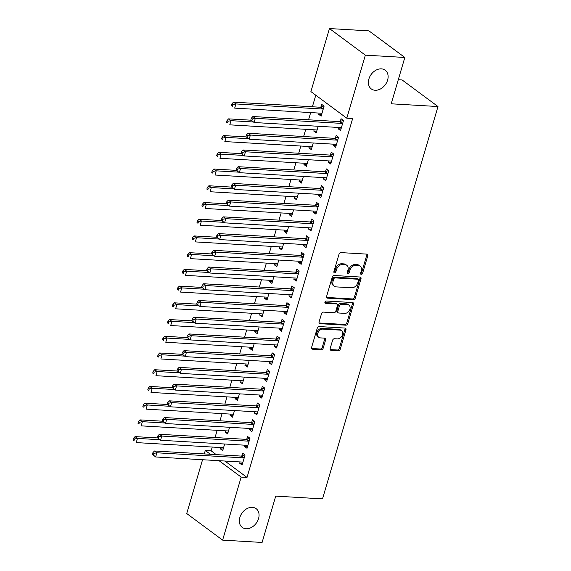 <?xml version="1.0" encoding="UTF-8"?>
<svg xmlns="http://www.w3.org/2000/svg" width="571" height="571" viewBox="0 0 571 571"><rect width="100%" height="100%" fill="white"/><g stroke="black" fill="none" stroke-linecap="round" stroke-linejoin="round"><path stroke-width="0.86" d="M361.265 274.373A1.249 0.935 126.5 0 0 362.606 273.288L367.738 255.844A1.792 1.342 126.5 0 0 367.367 254.323A1.792 1.342 126.5 0 0 366.789 254.116L340.951 252.603A1.792 1.342 126.5 0 0 339.038 254.159L333.899 271.603A1.249 0.935 126.5 0 0 335.912 271.717L336.576 269.462A5.724 4.29 126.5 0 1 342.714 264.48L344.87 264.601A5.724 4.29 126.5 0 1 346.733 265.258A5.724 4.29 126.5 0 1 347.917 270.126L347.247 272.381A1.249 0.935 126.5 0 0 349.259 272.503L349.923 270.247A5.724 4.29 126.5 0 1 356.061 265.265L358.217 265.387A5.724 4.29 126.5 0 1 360.08 266.043A5.724 4.29 126.5 0 1 361.265 270.911L360.594 273.166A1.249 0.935 126.5 0 0 361.265 274.373M360.544 273.637A1.249 0.935 126.5 0 0 361.636 272.567L366.768 255.123A1.792 1.342 126.5 0 0 366.768 254.116M333.849 272.067A1.249 0.935 126.5 0 0 334.941 270.997L335.605 268.741L336.576 269.462M347.197 272.852A1.249 0.935 126.5 0 0 348.289 271.782L348.952 269.526L349.923 270.247M252.346 507.341A11.663 8.736 126.5 0 0 240.791 515.092A11.663 8.736 126.5 0 0 242.254 527.418A11.663 8.736 126.5 0 0 246.044 528.746A11.663 8.736 126.5 0 0 257.6 520.995A11.663 8.736 126.5 0 0 256.143 508.675A11.663 8.736 126.5 0 0 252.346 507.341M381.399 68.855A11.663 8.736 126.5 0 0 369.844 76.607A11.663 8.736 126.5 0 0 371.307 88.933A11.663 8.736 126.5 0 0 375.097 90.261A11.663 8.736 126.5 0 0 386.653 82.517A11.663 8.736 126.5 0 0 385.197 70.19A11.663 8.736 126.5 0 0 381.399 68.855M330.159 348.567A1.792 1.342 126.5 0 0 330.523 350.094A1.792 1.342 126.5 0 0 331.109 350.294L338.353 350.722A1.792 1.342 126.5 0 0 340.273 349.166L345.976 329.795A1.792 1.342 126.5 0 0 345.605 328.275A1.792 1.342 126.5 0 0 345.02 328.068L319.189 326.555A1.792 1.342 126.5 0 0 317.269 328.111L311.573 347.482A1.792 1.342 126.5 0 0 311.937 349.002A1.792 1.342 126.5 0 0 312.523 349.202L321.28 349.716A1.792 1.342 126.5 0 0 323.193 348.16L325.634 339.873A1.792 1.342 126.5 0 0 325.263 338.353A1.792 1.342 126.5 0 0 324.685 338.146L320.345 337.889A4.782 3.583 126.5 0 1 318.782 337.347A4.782 3.583 126.5 0 1 318.183 332.286A4.782 3.583 126.5 0 1 322.929 329.11L339.931 330.109A4.782 3.583 126.5 0 1 341.494 330.652A4.782 3.583 126.5 0 1 342.086 335.712A4.782 3.583 126.5 0 1 337.347 338.889L334.513 338.724A1.792 1.342 126.5 0 0 332.593 340.28L330.159 348.567M224.91 461.04L247.022 477.427L352.642 118.547L346.797 118.204L310.902 91.596L329.46 28.55L365.354 55.159L346.797 118.204M247.022 477.427L241.169 477.085L222.619 540.13L186.724 513.529L202.555 459.726M329.46 28.55L368.937 30.87L404.832 57.471L391.199 103.801L437.986 106.541L322.515 498.876L275.729 496.128L262.096 542.45L222.619 540.13M404.832 57.471L365.354 55.159M353.378 299.668A1.792 1.342 126.5 0 0 355.298 298.112L361 278.741A1.792 1.342 126.5 0 0 360.629 277.22A1.792 1.342 126.5 0 0 360.051 277.021L334.213 275.5A1.792 1.342 126.5 0 0 332.293 277.056L326.598 296.428A1.792 1.342 126.5 0 0 326.969 297.948A1.792 1.342 126.5 0 0 327.547 298.155L353.378 299.668L352.414 298.954A1.792 1.342 126.5 0 0 354.327 297.391L360.03 278.027A1.792 1.342 126.5 0 0 360.03 277.014M353.485 304.272L347.789 323.636A1.792 1.342 126.5 0 1 345.869 325.199L320.038 323.678A1.792 1.342 126.5 0 1 319.453 323.471A1.792 1.342 126.5 0 1 319.082 321.951L321.523 313.665A1.792 1.342 126.5 0 1 323.443 312.109L333.921 312.722A1.792 1.342 126.5 0 0 335.834 311.166L337.454 305.663A1.792 1.342 126.5 0 0 337.083 304.143A1.792 1.342 126.5 0 0 336.505 303.943L325.598 303.301A1.249 0.935 126.5 0 1 326.269 301.003L352.535 302.544A1.792 1.342 126.5 0 1 353.121 302.744A1.792 1.342 126.5 0 1 353.485 304.272L352.514 303.551L346.818 322.922L347.789 323.636M437.986 106.541L402.091 79.94L398.287 79.712M244.98 445.202L244.602 446.501L247.029 448.299L249.977 438.264L247.557 436.472L246.758 439.178M225.581 430.82L225.195 432.119L228.1 432.29M229.578 427.286L227.622 433.917L225.195 432.119M254.83 411.755L254.445 413.054L256.871 414.853L259.826 404.818L257.4 403.026L256.6 405.731M235.423 397.373L235.045 398.672L237.95 398.843M239.42 393.84L237.465 400.471L235.045 398.672M264.673 378.309L264.287 379.608L266.714 381.407L269.669 371.371L267.242 369.58L266.443 372.285M245.266 363.927L244.888 365.226L247.793 365.397M249.263 360.394L247.314 367.025L244.888 365.226M274.515 344.863L274.13 346.162L276.557 347.96L279.512 337.925L277.085 336.126L276.285 338.839M255.116 330.481L254.73 331.78L257.635 331.951M259.106 326.947L257.157 333.578L254.73 331.78M284.358 311.416L283.973 312.715L286.399 314.514L289.354 304.479L286.928 302.68L286.135 305.392M264.958 297.034L264.573 298.333L267.478 298.505M268.948 293.501L267 300.132L264.573 298.333M294.201 277.97L293.822 279.269L296.242 281.068L299.197 271.032L296.77 269.234L295.978 271.946M274.801 263.588L274.415 264.887L277.32 265.058M278.798 260.055L276.842 266.686L274.415 264.887M304.043 244.524L303.665 245.823L306.092 247.621L309.039 237.586L306.62 235.787L305.82 238.5M284.644 230.142L284.265 231.441L287.163 231.612M288.64 226.608L286.685 233.239L284.265 231.441M313.893 211.077L313.508 212.376L315.934 214.175L318.889 204.14L316.462 202.341L315.663 205.053M294.486 196.695L294.108 197.994L297.013 198.166M298.483 193.162L296.527 199.793L294.108 197.994M323.736 177.631L323.35 178.93L325.777 180.729L328.732 170.693L326.305 168.895L325.506 171.607M304.329 163.249L303.95 164.548L306.855 164.719M308.326 159.716L306.377 166.347L303.95 164.548M333.578 144.185L333.193 145.484L335.62 147.282L338.574 137.247L336.148 135.448L335.348 138.161M314.178 129.803L313.793 131.102L316.698 131.273M318.168 126.27L316.22 132.9L313.793 131.102M212.234 447.05L211.127 450.819L216.252 454.623M315.784 95.214L312.387 106.777M310.674 112.587L308.554 119.796M305.756 129.31L303.629 136.519M300.831 146.033L298.712 153.242M295.906 162.756L293.787 169.965M290.989 179.48L288.869 186.688M286.064 196.203L283.944 203.412M281.146 212.926L279.019 220.135M276.221 229.649L274.101 236.858M271.304 246.372L269.177 253.581M266.379 263.095L264.259 270.304M261.454 279.819L259.334 287.027M256.536 296.542L254.409 303.751M251.611 313.265L249.491 320.474M246.693 329.988L244.566 337.197M241.769 346.711L239.649 353.92M236.844 363.434L234.724 370.643M231.926 380.158L229.806 387.366M227.001 396.881L224.881 404.09M222.083 413.604L219.956 420.813M217.158 430.327L215.039 437.536M319.096 113.079L318.718 114.378L321.138 116.177L324.092 106.142L321.666 104.343L320.873 107.048M338.503 127.461L338.118 128.761L340.544 130.559L343.492 120.524L341.073 118.725L340.273 121.43M309.254 146.526L308.868 147.825L311.773 147.996M313.251 142.993L311.295 149.623L308.868 147.825M328.653 160.908L328.275 162.207L330.702 164.005L333.65 153.97L331.23 152.171L330.431 154.884M299.411 179.972L299.026 181.271L301.931 181.442M303.408 176.439L301.452 183.07L299.026 181.271M318.811 194.354L318.432 195.653L320.852 197.452L323.807 187.416L321.38 185.618L320.588 188.33M289.568 213.418L289.183 214.717L292.088 214.889M293.558 209.885L291.61 216.516L289.183 214.717M308.968 227.8L308.583 229.099L311.009 230.898L313.964 220.863L311.538 219.064L310.745 221.776M279.726 246.865L279.34 248.164L282.245 248.335M283.716 243.332L281.767 249.962L279.34 248.164M299.125 261.247L298.74 262.546L301.167 264.344L304.122 254.309L301.695 252.51L300.896 255.223M269.876 280.311L269.498 281.61L272.403 281.781M273.873 276.778L271.924 283.409L269.498 281.61M289.283 294.693L288.897 295.992L291.324 297.791L294.279 287.755L291.852 285.957L291.053 288.669M260.033 313.757L259.655 315.056L262.553 315.228M264.03 310.224L262.075 316.855L259.655 315.056M279.433 328.139L279.055 329.438L281.482 331.237L284.429 321.202L282.01 319.403L281.21 322.115M250.191 347.204L249.805 348.503L252.71 348.674M254.188 343.671L252.232 350.301L249.805 348.503M269.591 361.586L269.212 362.885L271.639 364.683L274.587 354.648L272.16 352.849L271.368 355.562M240.348 380.65L239.963 381.949L242.868 382.12M244.338 377.117L242.39 383.748L239.963 381.949M259.748 395.032L259.37 396.331L261.789 398.13L264.744 388.094L262.317 386.303L261.525 389.008M230.506 414.096L230.12 415.395L233.025 415.567M234.495 410.563L232.547 417.194L230.12 415.395M249.905 428.478L249.52 429.777L251.947 431.576L254.902 421.541L252.475 419.749L251.683 422.454M220.656 447.543L220.278 448.842L223.182 449.013M224.653 444.01L222.704 450.64L220.278 448.842M240.063 461.925L239.677 463.224L242.104 465.022L245.059 454.987L242.632 453.196L241.833 455.901M204.268 453.916L205.282 450.476L210.406 454.28M219.057 460.697L241.169 477.085M211.127 450.819L205.282 450.476M318.718 114.378L321.623 114.55M338.118 128.761L341.023 128.932M333.193 145.484L336.098 145.655M328.275 162.207L331.18 162.378M323.35 178.93L326.255 179.101M318.432 195.653L321.33 195.824M313.508 212.376L316.413 212.548M308.583 229.099L311.488 229.271M303.665 245.823L306.57 245.994M298.74 262.546L301.645 262.717M293.822 279.269L296.727 279.44M288.897 295.992L291.802 296.163M283.973 312.715L286.878 312.887M279.055 329.438L281.96 329.61M274.13 346.162L277.035 346.333M269.212 362.885L272.117 363.056M264.287 379.608L267.192 379.779M259.37 396.331L262.267 396.502M254.445 413.054L257.35 413.226M249.52 429.777L252.425 429.949M244.602 446.501L247.507 446.672M239.677 463.224L242.582 463.395M360.08 266.043L359.109 265.322A5.724 4.29 126.5 0 0 357.246 264.666L358.217 265.387M348.952 269.526A5.724 4.29 126.5 0 1 355.091 264.544L357.246 264.666M346.733 265.258L345.762 264.537A5.724 4.29 126.5 0 0 343.899 263.888L344.87 264.601M335.605 268.741A5.724 4.29 126.5 0 1 341.743 263.759L343.899 263.888M326.598 297.434L352.414 298.954M358.46 280.432A1.249 0.935 126.5 0 0 357.796 279.226L335.12 277.891A1.249 0.935 126.5 0 0 333.771 278.983L333.071 281.36A5.724 4.29 126.5 0 0 334.256 286.228A5.724 4.29 126.5 0 0 336.119 286.885L351.622 287.791A5.724 4.29 126.5 0 0 357.76 282.809L358.46 280.432M358.203 279.369L357.232 278.648A1.249 0.935 126.5 0 0 356.825 278.505L357.796 279.226M334.256 286.228L333.286 285.514A5.724 4.29 126.5 0 1 332.101 280.647L332.807 278.263A1.249 0.935 126.5 0 1 334.149 277.171L356.825 278.505M320.038 323.678L319.089 322.979L344.898 324.478A1.792 1.342 126.5 0 0 346.818 322.922M337.083 304.143L336.112 303.422A1.792 1.342 126.5 0 0 335.534 303.222L324.885 302.594M344.791 313.358A4.782 3.583 126.5 0 0 349.531 310.181A4.782 3.583 126.5 0 0 348.931 305.128A4.782 3.583 126.5 0 0 347.375 304.579L341.379 304.229A1.792 1.342 126.5 0 0 339.467 305.785L337.846 311.281A1.792 1.342 126.5 0 0 338.218 312.801A1.792 1.342 126.5 0 0 338.796 313.008L344.791 313.358M348.931 305.128L347.96 304.407A4.782 3.583 126.5 0 0 346.404 303.858L347.375 304.579M338.218 312.801L337.247 312.087A1.792 1.342 126.5 0 1 336.876 310.567L338.496 305.064A1.792 1.342 126.5 0 1 340.409 303.508L346.404 303.858M352.514 303.551A1.792 1.342 126.5 0 0 352.521 302.544M341.494 330.652L340.523 329.938A4.782 3.583 126.5 0 0 338.96 329.388L339.931 330.109M318.782 337.347L317.811 336.626A4.782 3.583 126.5 0 1 317.219 331.573A4.782 3.583 126.5 0 1 321.958 328.389L338.96 329.388M312.523 349.202L311.573 348.503L320.31 349.002A1.792 1.342 126.5 0 0 322.222 347.439L324.663 339.153A1.792 1.342 126.5 0 0 324.663 338.146M331.109 350.294L330.159 349.595L337.382 350.002A1.792 1.342 126.5 0 0 339.302 348.446L345.005 329.074A1.792 1.342 126.5 0 0 345.005 328.068M323.885 105.985L320.631 107.141A1.82 1.363 -53.5 0 1 320.046 107.227L233.489 102.145L235.916 103.943L234.681 108.126L321.245 113.208A1.82 1.363 -53.5 0 1 321.751 113.358L321.937 113.472M323.3 108.847L323.05 108.933A1.82 1.363 -53.5 0 1 322.472 109.025L235.916 103.943L232.918 104.543L231.947 103.829L231.455 105.499L232.426 106.22L232.918 104.543M232.426 106.22L231.455 105.499M231.947 103.829L233.489 102.145M341.872 123.407L339.452 121.609L252.889 116.527L255.316 118.325L341.872 123.407A1.82 1.363 126.5 0 0 342.457 123.315L342.7 123.229M252.318 118.925L255.316 118.325L254.088 122.508L250.855 119.881L251.825 120.602L252.318 118.925L251.347 118.211L250.855 119.881M341.337 127.854L341.151 127.74A1.82 1.363 126.5 0 0 340.644 127.59L254.088 122.508L251.825 120.602M339.452 121.609A1.82 1.363 126.5 0 0 340.03 121.523L343.285 120.367M252.889 116.527L251.347 118.211M251.161 120.196L228.564 118.868L230.991 120.667L229.763 124.849L316.32 129.931A1.82 1.363 -53.5 0 1 316.826 130.081L317.012 130.195M253.374 121.98L230.991 120.667L227.993 121.266L227.022 120.552L226.53 122.223L227.501 122.943L227.993 121.266M227.501 122.943L226.53 122.223M227.022 120.552L228.564 118.868M246.237 136.919L223.646 135.591L226.073 137.39L224.838 141.572L311.395 146.654A1.82 1.363 -53.5 0 1 311.909 146.804L312.094 146.918M248.456 138.703L226.073 137.39L223.075 137.996L222.105 137.276L221.612 138.946L222.583 139.667L223.075 137.996M222.583 139.667L221.612 138.946M222.105 137.276L223.646 135.591M336.954 140.131L334.527 138.332L247.971 133.25L250.391 135.049L336.954 140.131A1.82 1.363 126.5 0 0 337.532 140.038L337.775 139.952M247.4 135.655L250.391 135.049L249.163 139.231L245.937 136.605L246.908 137.326L247.4 135.655L246.429 134.934L245.937 136.605M336.419 144.577L336.233 144.463A1.82 1.363 126.5 0 0 335.719 144.313L249.163 139.231L246.908 137.326M334.527 138.332A1.82 1.363 126.5 0 0 335.106 138.246L338.36 137.09M247.971 133.25L246.429 134.934M332.029 156.854L329.603 155.055L243.046 149.973L245.473 151.772L332.029 156.854A1.82 1.363 126.5 0 0 332.615 156.761L332.857 156.675M242.475 152.378L245.473 151.772L244.238 155.954L241.012 153.328L241.983 154.049L242.475 152.378L241.504 151.658L241.012 153.328M331.494 161.3L331.308 161.186A1.82 1.363 126.5 0 0 330.802 161.036L244.238 155.954L241.983 154.049M329.603 155.055A1.82 1.363 126.5 0 0 330.188 154.969L333.443 153.813M243.046 149.973L241.504 151.658M241.319 153.642L218.722 152.314L221.148 154.113L219.921 158.295L306.477 163.377A1.82 1.363 -53.5 0 1 306.984 163.527L307.169 163.641M243.531 155.426L221.148 154.113L218.151 154.72L217.18 153.999L216.687 155.669L217.658 156.39L218.151 154.72M217.658 156.39L216.687 155.669M217.18 153.999L218.722 152.314M236.394 170.365L213.804 169.037L216.223 170.836L214.996 175.019L301.552 180.101A1.82 1.363 -53.5 0 1 302.066 180.25L302.252 180.365M238.614 172.149L216.223 170.836L213.226 171.443L212.262 170.722L211.77 172.392L212.733 173.113L213.226 171.443M212.733 173.113L211.77 172.392M212.262 170.722L213.804 169.037M327.112 173.577L324.685 171.778L238.128 166.696L240.548 168.495L327.112 173.577A1.82 1.363 126.5 0 0 327.69 173.484L327.932 173.398M237.55 169.102L240.548 168.495L239.32 172.678L236.087 170.051L237.058 170.772L237.55 169.102L236.58 168.381L236.087 170.051M326.576 178.024L326.391 177.909A1.82 1.363 126.5 0 0 325.877 177.759L239.32 172.678L237.058 170.772M324.685 171.778A1.82 1.363 126.5 0 0 325.263 171.693L328.518 170.536M238.128 166.696L236.58 168.381M322.187 190.3L319.76 188.501L233.204 183.419L235.63 185.218L322.187 190.3A1.82 1.363 126.5 0 0 322.765 190.214L323.015 190.122M232.633 185.825L235.63 185.218L234.395 189.401L231.169 186.774L232.14 187.495L232.633 185.825L231.662 185.104L231.169 186.774M321.651 194.747L321.466 194.632A1.82 1.363 126.5 0 0 320.959 194.483L234.395 189.401L232.14 187.495M319.76 188.501A1.82 1.363 126.5 0 0 320.345 188.416L323.6 187.259M233.204 183.419L231.662 185.104M231.476 187.088L208.879 185.761L211.306 187.559L210.071 191.742L296.635 196.824A1.82 1.363 -53.5 0 1 297.141 196.974L297.327 197.088M233.689 188.873L211.306 187.559L208.308 188.166L207.337 187.445L206.845 189.115L207.815 189.836L208.308 188.166M207.815 189.836L206.845 189.115M207.337 187.445L208.879 185.761M317.262 207.023L314.842 205.225L228.279 200.143L230.705 201.941L317.262 207.023A1.82 1.363 126.5 0 0 317.847 206.938L318.09 206.845M227.708 202.548L230.705 201.941L229.478 206.124L226.244 203.497L227.215 204.218L227.708 202.548L226.737 201.827L226.244 203.497M316.727 211.47L316.541 211.356A1.82 1.363 126.5 0 0 316.034 211.206L229.478 206.124L227.215 204.218M314.842 205.225A1.82 1.363 126.5 0 0 315.42 205.139L318.675 203.983M228.279 200.143L226.737 201.827M226.551 203.811L203.954 202.484L206.381 204.282L205.153 208.465L291.71 213.547A1.82 1.363 -53.5 0 1 292.224 213.697L292.409 213.811M228.764 205.596L206.381 204.282L203.383 204.889L202.412 204.168L201.92 205.838L202.891 206.559L203.383 204.889M202.891 206.559L201.92 205.838M202.412 204.168L203.954 202.484M312.344 223.746L309.917 221.948L223.361 216.866L225.788 218.664L312.344 223.746A1.82 1.363 126.5 0 0 312.922 223.661L313.165 223.568M222.79 219.271L225.788 218.664L224.553 222.847L221.327 220.22L222.297 220.941L222.79 219.271L221.819 218.55L221.327 220.22M311.809 228.193L311.623 228.079A1.82 1.363 126.5 0 0 311.109 227.929L224.553 222.847L222.297 220.941M309.917 221.948A1.82 1.363 126.5 0 0 310.496 221.862L313.757 220.706M223.361 216.866L221.819 218.55M221.627 220.534L199.036 219.207L201.463 221.006L200.228 225.188L286.785 230.27A1.82 1.363 -53.5 0 1 287.299 230.42L287.484 230.534M223.846 222.319L201.463 221.006L198.465 221.612L197.495 220.891L197.002 222.562L197.973 223.282L198.465 221.612M197.973 223.282L197.002 222.562M197.495 220.891L199.036 219.207M216.709 237.258L194.111 235.93L196.538 237.729L195.311 241.911L281.867 246.993A1.82 1.363 -53.5 0 1 282.374 247.143L282.559 247.257M218.921 239.042L196.538 237.729L193.54 238.335L192.57 237.615L192.077 239.285L193.048 240.006L193.54 238.335M193.048 240.006L192.077 239.285M192.57 237.615L194.111 235.93M211.784 253.981L189.194 252.653L191.613 254.452L190.386 258.634L276.942 263.716A1.82 1.363 -53.5 0 1 277.456 263.866L277.642 263.98M214.004 255.765L191.613 254.452L188.616 255.059L187.652 254.338L187.16 256.008L188.13 256.729L188.616 255.059M188.13 256.729L187.16 256.008M187.652 254.338L189.194 252.653M206.866 270.704L184.269 269.376L186.696 271.175L185.461 275.358L272.024 280.44A1.82 1.363 -53.5 0 1 272.531 280.589L272.717 280.704M209.079 272.488L186.696 271.175L183.698 271.782L182.727 271.061L182.235 272.731L183.205 273.452L183.698 271.782M183.205 273.452L182.235 272.731M182.727 271.061L184.269 269.376M201.941 287.427L179.344 286.1L181.771 287.898L180.543 292.081L267.1 297.163A1.82 1.363 -53.5 0 1 267.613 297.313L267.799 297.427M204.154 289.212L181.771 287.898L178.773 288.505L177.802 287.784L177.31 289.454L178.28 290.175L178.773 288.505M178.28 290.175L177.31 289.454M177.802 287.784L179.344 286.1M197.016 304.15L174.426 302.823L176.853 304.621L175.618 308.804L262.182 313.886A1.82 1.363 -53.5 0 1 262.689 314.036L262.874 314.15M199.236 305.935L176.853 304.621L173.855 305.228L172.885 304.507L172.392 306.177L173.363 306.898L173.855 305.228M173.363 306.898L172.392 306.177M172.885 304.507L174.426 302.823M192.099 320.873L169.501 319.546L171.928 321.345L170.7 325.527L257.257 330.609A1.82 1.363 -53.5 0 1 257.764 330.759L257.949 330.873M194.311 322.658L171.928 321.345L168.93 321.951L167.96 321.23L167.467 322.9L168.438 323.621L168.93 321.951M168.438 323.621L167.467 322.9M167.96 321.23L169.501 319.546M307.419 240.47L304.993 238.671L218.436 233.589L220.863 235.388L307.419 240.47A1.82 1.363 126.5 0 0 308.005 240.384L308.247 240.298M217.865 235.994L220.863 235.388L219.635 239.57L216.402 236.944L217.373 237.664L217.865 235.994L216.894 235.273L216.402 236.944M306.884 244.916L306.698 244.802A1.82 1.363 126.5 0 0 306.192 244.652L219.635 239.57L217.373 237.664M304.993 238.671A1.82 1.363 126.5 0 0 305.578 238.585L308.832 237.429M218.436 233.589L216.894 235.273M302.502 257.193L300.075 255.394L213.518 250.312L215.938 252.111L302.502 257.193A1.82 1.363 126.5 0 0 303.08 257.107L303.322 257.021M212.94 252.717L215.938 252.111L214.71 256.293L211.484 253.667L212.448 254.388L212.94 252.717L211.969 251.997L211.484 253.667M301.966 261.639L301.781 261.525A1.82 1.363 126.5 0 0 301.267 261.375L214.71 256.293L212.448 254.388M300.075 255.394A1.82 1.363 126.5 0 0 300.653 255.308L303.908 254.152M213.518 250.312L211.969 251.997M297.577 273.916L295.15 272.117L208.593 267.035L211.02 268.834L297.577 273.916A1.82 1.363 126.5 0 0 298.155 273.83L298.405 273.745M208.022 269.441L211.02 268.834L209.785 273.017L206.559 270.39L207.53 271.111L208.022 269.441L207.052 268.72L206.559 270.39M297.041 278.363L296.856 278.248A1.82 1.363 126.5 0 0 296.349 278.098L209.785 273.017L207.53 271.111M295.15 272.117A1.82 1.363 126.5 0 0 295.735 272.032L298.99 270.875M208.593 267.035L207.052 268.72M292.652 290.639L290.232 288.84L203.669 283.758L206.095 285.557L292.652 290.639A1.82 1.363 126.5 0 0 293.237 290.553L293.48 290.468M203.098 286.164L206.095 285.557L204.868 289.74L201.634 287.113L202.605 287.834L203.098 286.164L202.127 285.443L201.634 287.113M292.116 295.086L291.938 294.971A1.82 1.363 126.5 0 0 291.424 294.822L204.868 289.74L202.605 287.834M290.232 288.84A1.82 1.363 126.5 0 0 290.81 288.755L294.065 287.598M203.669 283.758L202.127 285.443M287.734 307.362L285.307 305.564L198.751 300.482L201.178 302.28L287.734 307.362A1.82 1.363 126.5 0 0 288.312 307.277L288.555 307.191M198.18 302.887L201.178 302.28L199.943 306.463L196.717 303.836L197.687 304.557L198.18 302.887L197.209 302.166L196.717 303.836M287.199 311.809L287.013 311.695A1.82 1.363 126.5 0 0 286.499 311.545L199.943 306.463L197.687 304.557M285.307 305.564A1.82 1.363 126.5 0 0 285.885 305.478L289.147 304.322M198.751 300.482L197.209 302.166M282.809 324.085L280.382 322.287L193.826 317.205L196.253 319.003L282.809 324.085A1.82 1.363 126.5 0 0 283.394 324L283.637 323.914M193.255 319.61L196.253 319.003L195.025 323.186L191.792 320.559L192.762 321.28L193.255 319.61L192.284 318.889L191.792 320.559M282.274 328.532L282.088 328.418A1.82 1.363 126.5 0 0 281.582 328.268L195.025 323.186L192.762 321.28M280.382 322.287A1.82 1.363 126.5 0 0 280.968 322.201L284.222 321.045M193.826 317.205L192.284 318.889M277.891 340.808L275.465 339.01L188.908 333.928L191.328 335.727L277.891 340.808A1.82 1.363 126.5 0 0 278.47 340.723L278.712 340.637M188.33 336.333L191.328 335.727L190.1 339.909L186.874 337.283L187.845 338.003L188.33 336.333L187.367 335.612L186.874 337.283M277.356 345.255L277.171 345.141A1.82 1.363 126.5 0 0 276.657 344.991L190.1 339.909L187.845 338.003M275.465 339.01A1.82 1.363 126.5 0 0 276.043 338.924L279.298 337.775M188.908 333.928L187.367 335.612M187.174 337.597L164.584 336.269L167.01 338.068L165.776 342.25L252.332 347.332A1.82 1.363 -53.5 0 1 252.846 347.482L253.032 347.596M189.394 339.381L167.01 338.068L164.013 338.674L163.042 337.953L162.549 339.624L163.52 340.345L164.013 338.674M163.52 340.345L162.549 339.624M163.042 337.953L164.584 336.269M272.967 357.532L270.54 355.733L183.983 350.651L186.41 352.45L272.967 357.532A1.82 1.363 126.5 0 0 273.552 357.446L273.795 357.36M183.412 353.056L186.41 352.45L185.175 356.632L181.949 354.006L182.92 354.727L183.412 353.056L182.442 352.336L181.949 354.006M272.431 361.978L272.246 361.864A1.82 1.363 126.5 0 0 271.739 361.714L185.175 356.632L182.92 354.727M270.54 355.733A1.82 1.363 126.5 0 0 271.125 355.647L274.38 354.498M183.983 350.651L182.442 352.336M182.256 354.32L159.659 352.992L162.085 354.791L160.858 358.973L247.414 364.055A1.82 1.363 -53.5 0 1 247.921 364.205L248.107 364.319M184.469 356.104L162.085 354.791L159.088 355.398L158.117 354.677L157.625 356.347L158.595 357.068L159.088 355.398M158.595 357.068L157.625 356.347M158.117 354.677L159.659 352.992M268.042 374.255L265.622 372.456L179.058 367.374L181.485 369.173L268.042 374.255A1.82 1.363 126.5 0 0 268.627 374.169L268.87 374.084M178.487 369.78L181.485 369.173L180.258 373.355L177.024 370.729L177.995 371.45L178.487 369.78L177.517 369.059L177.024 370.729M267.514 378.701L267.328 378.587A1.82 1.363 126.5 0 0 266.814 378.437L180.258 373.355L177.995 371.45M265.622 372.456A1.82 1.363 126.5 0 0 266.2 372.371L269.455 371.221M179.058 367.374L177.517 369.059M177.331 371.043L154.741 369.715L157.161 371.514L155.933 375.697L242.489 380.778A1.82 1.363 -53.5 0 1 243.003 380.928L243.189 381.043M179.551 372.827L157.161 371.514L154.163 372.121L153.192 371.4L152.707 373.07L153.67 373.791L154.163 372.121M153.67 373.791L152.707 373.07M153.192 371.4L154.741 369.715M263.124 390.978L260.697 389.179L174.141 384.097L176.567 385.896L263.124 390.978A1.82 1.363 126.5 0 0 263.702 390.892L263.945 390.807M173.57 386.503L176.567 385.896L175.333 390.079L172.107 387.452L173.077 388.173L173.57 386.503L172.599 385.782L172.107 387.452M262.589 395.425L262.403 395.31A1.82 1.363 126.5 0 0 261.889 395.161L175.333 390.079L173.077 388.173M260.697 389.179A1.82 1.363 126.5 0 0 261.282 389.094L264.537 387.945M174.141 384.097L172.599 385.782M172.413 387.766L149.816 386.439L152.243 388.237L151.008 392.42L237.572 397.502A1.82 1.363 -53.5 0 1 238.078 397.652L238.264 397.766M174.626 389.55L152.243 388.237L149.245 388.844L148.274 388.123L147.782 389.793L148.753 390.514L149.245 388.844M148.753 390.514L147.782 389.793M148.274 388.123L149.816 386.439M258.199 407.701L255.779 405.902L169.216 400.821L171.643 402.619L258.199 407.701A1.82 1.363 126.5 0 0 258.784 407.615L259.027 407.53M168.645 403.226L171.643 402.619L170.415 406.802L167.182 404.175L168.152 404.896L168.645 403.226L167.674 402.505L167.182 404.175M257.664 412.148L257.478 412.034A1.82 1.363 126.5 0 0 256.971 411.884L170.415 406.802L168.152 404.896M255.779 405.902A1.82 1.363 126.5 0 0 256.358 405.817L259.612 404.668M169.216 400.821L167.674 402.505M167.489 404.489L144.891 403.162L147.318 404.96L146.09 409.143L232.647 414.225A1.82 1.363 -53.5 0 1 233.154 414.375L233.339 414.489M169.701 406.274L147.318 404.96L144.32 405.567L143.35 404.846L142.857 406.516L143.828 407.237L144.32 405.567M143.828 407.237L142.857 406.516M143.35 404.846L144.891 403.162M253.281 424.424L250.855 422.626L164.298 417.544L166.718 419.342L253.281 424.424A1.82 1.363 126.5 0 0 253.859 424.339L254.102 424.253M163.727 419.949L166.718 419.342L165.49 423.525L162.264 420.898L163.235 421.619L163.727 419.949L162.756 419.228L162.264 420.898M252.746 428.871L252.56 428.757A1.82 1.363 126.5 0 0 252.047 428.607L165.49 423.525L163.235 421.619M250.855 422.626A1.82 1.363 126.5 0 0 251.433 422.54L254.687 421.391M164.298 417.544L162.756 419.228M162.564 421.212L139.974 419.885L142.4 421.683L141.165 425.866L227.722 430.948A1.82 1.363 -53.5 0 1 228.236 431.098L228.421 431.212M164.783 422.997L142.4 421.683L139.403 422.29L138.432 421.569L137.939 423.239L138.91 423.96L139.403 422.29M138.91 423.96L137.939 423.239M138.432 421.569L139.974 419.885M248.356 441.147L245.93 439.349L159.373 434.267L161.8 436.066L248.356 441.147A1.82 1.363 126.5 0 0 248.942 441.062L249.184 440.976M158.802 436.672L161.8 436.066L160.572 440.248L157.339 437.622L158.31 438.342L158.802 436.672L157.832 435.951L157.339 437.622M247.821 445.594L247.636 445.48A1.82 1.363 126.5 0 0 247.129 445.33L160.572 440.248L158.31 438.342M245.93 439.349A1.82 1.363 126.5 0 0 246.515 439.263L249.77 438.114M159.373 434.267L157.832 435.951M157.646 437.936L135.049 436.608L137.475 438.407L136.248 442.589L222.804 447.671A1.82 1.363 -53.5 0 1 223.311 447.821L223.497 447.935M159.859 439.72L137.475 438.407L134.478 439.013L133.507 438.292L133.014 439.963L133.985 440.684L134.478 439.013M133.985 440.684L133.014 439.963M133.507 438.292L135.049 436.608M243.439 457.871L241.012 456.072L154.456 450.99L156.875 452.789L243.439 457.871A1.82 1.363 126.5 0 0 244.017 457.785L244.26 457.699M153.877 453.395L156.875 452.789L155.647 456.971L152.414 454.345L153.385 455.066L153.877 453.395L152.907 452.675L152.414 454.345M242.903 462.317L242.718 462.203A1.82 1.363 126.5 0 0 242.204 462.053L155.647 456.971L153.385 455.066M241.012 456.072A1.82 1.363 126.5 0 0 241.59 455.986L244.845 454.837M154.456 450.99L152.907 452.675M361.636 272.567L362.606 273.288M334.941 270.997L335.912 271.717M348.289 271.782L349.259 272.503M355.091 264.544L356.061 265.265M341.743 263.759L342.714 264.48M366.768 255.123L367.738 255.844M326.598 297.455L327.547 298.155M360.03 278.027L361 278.741M354.327 297.391L355.298 298.112M334.149 277.171L335.12 277.891M332.807 278.263L333.771 278.983M332.101 280.647L333.071 281.36M344.898 324.478L345.869 325.199M335.534 303.222L336.505 303.943M324.935 302.808L325.598 303.301M340.409 303.508L341.379 304.229M338.496 305.064L339.467 305.785M336.876 310.567L337.846 311.281M321.958 328.389L322.929 329.11M324.663 339.153L325.634 339.873M322.222 347.439L323.193 348.16M320.31 349.002L321.28 349.716M345.005 329.074L345.976 329.795M339.302 348.446L340.273 349.166M337.382 350.002L338.353 350.722M320.631 107.141L323.05 108.933M320.046 107.227L322.472 109.025M342.457 123.315L340.03 121.523M337.532 140.038L335.106 138.246M332.615 156.761L330.188 154.969M327.69 173.484L325.263 171.693M322.765 190.214L320.345 188.416M317.847 206.938L315.42 205.139M312.922 223.661L310.496 221.862M308.005 240.384L305.578 238.585M303.08 257.107L300.653 255.308M298.155 273.83L295.735 272.032M293.237 290.553L290.81 288.755M288.312 307.277L285.885 305.478M283.394 324L280.968 322.201M278.47 340.723L276.043 338.924M273.552 357.446L271.125 355.647M268.627 374.169L266.2 372.371M263.702 390.892L261.282 389.094M258.784 407.615L256.358 405.817M253.859 424.339L251.433 422.54M248.942 441.062L246.515 439.263M244.017 457.785L241.59 455.986"/></g></svg>
